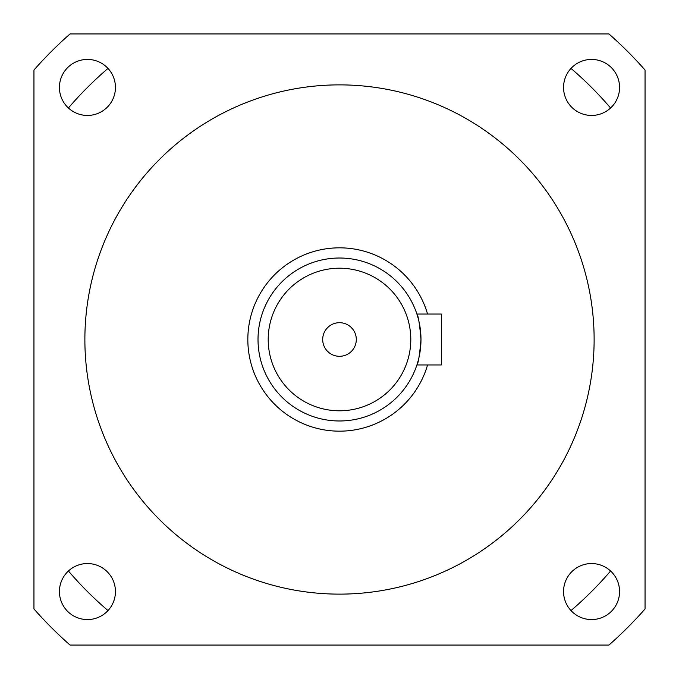 <?xml version="1.0" encoding="UTF-8"?>
<svg xmlns="http://www.w3.org/2000/svg" width="679" height="679" viewBox="0 0 679 679"><rect width="100%" height="100%" fill="white"/><g stroke="black" fill="none" stroke-linecap="round" stroke-linejoin="round"><path stroke-width="1.02" d="M322.695 339.5A16.805 16.805 0 0 0 339.5 356.305A16.805 16.805 0 0 0 356.305 339.5A16.805 16.805 0 0 0 339.5 322.695A16.805 16.805 0 0 0 322.695 339.5M418.179 318.332L416.898 314.038C418.289 315.548 419.647 324.036 420.98 339.5L420.827 334.509M258.02 339.5A81.48 81.48 0 0 1 339.5 258.02A81.48 81.48 0 0 1 420.98 339.5A81.48 81.48 0 0 0 339.5 258.02A81.48 81.48 0 0 0 258.02 339.5A81.48 81.48 0 0 0 339.5 420.98A81.48 81.48 0 0 0 420.98 339.5C419.647 354.973 418.289 363.46 416.898 364.962L441.35 364.962L441.35 314.038L416.898 314.038M563.553 591.562A28.009 28.009 0 0 0 591.562 619.571A28.009 28.009 0 0 0 619.571 591.562A28.009 28.009 0 0 0 591.562 563.553A28.009 28.009 0 0 0 563.553 591.562M563.553 87.438A28.009 28.009 0 0 0 591.562 115.447A28.009 28.009 0 0 0 619.571 87.438A28.009 28.009 0 0 0 591.562 59.429A28.009 28.009 0 0 0 563.553 87.438M59.429 87.438A28.009 28.009 0 0 0 87.438 115.447A28.009 28.009 0 0 0 115.447 87.438A28.009 28.009 0 0 0 87.438 59.429A28.009 28.009 0 0 0 59.429 87.438M59.429 591.562A28.009 28.009 0 0 0 87.438 619.571A28.009 28.009 0 0 0 115.447 591.562A28.009 28.009 0 0 0 87.438 563.553A28.009 28.009 0 0 0 59.429 591.562M427.558 314.038A91.665 91.665 0 0 0 247.835 339.5A91.665 91.665 0 0 0 427.558 364.962M594.125 339.5A254.625 254.625 0 0 0 339.5 84.875A254.625 254.625 0 0 0 84.875 339.5A254.625 254.625 0 0 0 339.5 594.125A254.625 254.625 0 0 0 594.125 339.5M33.95 608.97A407.4 407.4 0 0 0 70.03 645.05L608.97 645.05A407.4 407.4 0 0 0 645.05 608.97L645.05 70.03A407.4 407.4 0 0 0 608.97 33.95L70.03 33.95A407.4 407.4 0 0 0 33.95 70.03L33.95 608.97M68.426 570.997A356.475 356.475 0 0 0 108.003 610.574M108.003 68.426A356.475 356.475 0 0 0 68.426 108.003M570.997 610.574A356.475 356.475 0 0 0 610.574 570.997M610.574 108.003A356.475 356.475 0 0 0 570.997 68.426M410.795 339.5A71.295 71.295 0 0 0 339.5 268.205A71.295 71.295 0 0 0 268.205 339.5A71.295 71.295 0 0 0 339.5 410.795A71.295 71.295 0 0 0 410.795 339.5"/></g></svg>
